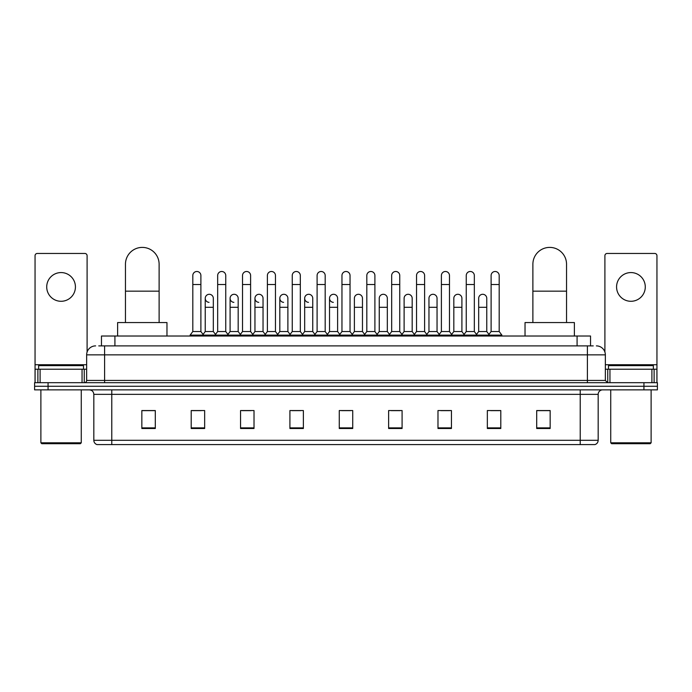 <?xml version="1.0" encoding="UTF-8"?>
<svg xmlns="http://www.w3.org/2000/svg" width="692" height="692" viewBox="0 0 692 692"><rect width="100%" height="100%" fill="white"/><g stroke="black" fill="none" stroke-linecap="round" stroke-linejoin="round"><path stroke-width="1.04" d="M101.465 345.888L101.465 336.018L590.536 336.018L590.536 345.888M98.973 345.888L593.234 345.888M98.766 345.888L104.596 345.888L104.596 354.858L86.647 354.858L86.647 380.436A2.24 2.24 0 0 1 84.407 382.685M95.626 345.888A8.97 8.97 0 0 0 86.647 354.858M596.374 345.888A8.97 8.97 0 0 1 605.353 354.858L605.353 380.436L607.593 382.685M48.059 382.685L34.6 382.685L34.6 386.274L48.059 386.274L34.6 386.274L34.6 389.864L48.059 389.864L48.059 386.274L643.941 386.274L48.059 386.274L48.059 382.685L643.941 382.685L643.941 386.274L657.4 386.274L643.941 386.274L643.941 389.864L48.059 389.864M643.941 389.864L657.4 389.864L657.4 382.685L643.941 382.685M598.173 440.294C598.044 442.447 596.971 443.883 594.938 444.601L580.225 444.601L580.225 440.294L598.173 440.294L598.173 394.345A4.489 4.489 0 0 1 602.654 389.864M580.225 444.601L97.062 444.601A4.489 4.489 0 0 1 93.827 440.294L93.827 394.345C93.567 391.62 92.071 390.124 89.346 389.864M550.157 428.495L550.157 410.546L536.698 410.546L536.698 428.495L550.157 428.495M500.8 428.495L500.8 410.546L487.341 410.546L487.341 428.495L500.8 428.495M451.443 428.495L451.443 410.546L437.984 410.546L437.984 428.495L451.443 428.495M402.087 428.495L402.087 410.546L388.627 410.546L388.627 428.495L402.087 428.495M155.302 428.495L155.302 410.546L141.843 410.546L141.843 428.495L155.302 428.495M204.659 428.495L204.659 410.546L191.2 410.546L191.2 428.495L204.659 428.495M254.016 428.495L254.016 410.546L240.557 410.546L240.557 428.495L254.016 428.495M303.373 428.495L303.373 410.546L289.913 410.546L289.913 428.495L303.373 428.495M352.73 428.495L352.73 410.546L339.27 410.546L339.27 428.495L352.73 428.495M440.942 410.633L449.921 410.633M490.663 410.633L499.633 410.633M291.799 410.633L300.769 410.633M242.079 410.633L251.058 410.633M192.367 410.633L201.337 410.633M391.231 410.633L400.201 410.633M341.511 410.633L350.489 410.633M155.302 410.633L141.843 410.633M550.157 410.633L536.698 410.633M61.078 272.57A14.359 14.359 0 0 0 46.719 286.929A14.359 14.359 0 0 0 61.078 301.288A14.359 14.359 0 0 0 75.428 286.929A14.359 14.359 0 0 0 61.078 272.57M82.054 382.685L82.054 369.217L40.093 369.217L40.093 382.685M87.097 352.064L87.097 255.703A2.24 2.24 0 0 0 84.856 253.454L37.29 253.454A2.24 2.24 0 0 0 35.05 255.703L35.05 369.217L40.093 369.217M82.054 369.217L86.647 369.217M35.05 382.685L35.05 369.217M80.367 443.702L41.779 443.702L40.88 442.811L81.267 442.811L80.367 443.702M40.88 389.864L40.88 442.811M81.267 389.864L81.267 442.811M83.507 369.217L83.507 365.627L38.64 365.627L38.64 369.217M125.46 322.558L125.46 264.223A16.824 16.824 0 0 1 142.292 247.399A16.824 16.824 0 0 1 159.117 264.223A16.824 16.824 0 0 0 142.292 247.399M159.117 322.558L159.117 264.223M166.971 336.018L166.971 322.558L117.614 322.558L117.614 336.018M532.883 322.558L532.883 264.223A16.824 16.824 0 0 1 549.707 247.399A16.824 16.824 0 0 1 566.54 264.223A16.824 16.824 0 0 0 549.707 247.399M566.54 322.558L566.54 264.223M574.386 336.018L574.386 322.558L525.029 322.558L525.029 336.018M192.809 284.507L200.888 284.507L200.888 331.529L192.809 331.529L192.809 275.528A4.04 4.04 0 0 1 197.108 271.498A4.04 4.04 0 0 1 200.888 275.528A4.04 4.04 0 0 0 197.108 271.498M192.809 331.529L190.118 335.118L190.118 336.018M200.888 331.529L203.578 335.118L190.118 335.118M217.669 331.529L217.669 284.507L225.748 284.507L225.748 331.529L217.669 331.529L214.978 335.118L203.578 335.118L203.578 336.018M217.669 284.507L217.669 275.528A4.04 4.04 0 0 1 221.959 271.498A4.04 4.04 0 0 1 225.748 275.528A4.04 4.04 0 0 0 221.959 271.498M225.748 331.529L228.438 335.118L214.978 335.118L214.978 336.018M242.529 331.529L242.529 284.507L250.608 284.507L250.608 331.529L242.529 331.529L239.839 335.118L228.438 335.118L228.438 336.018M242.529 284.507L242.529 275.528A4.04 4.04 0 0 1 246.819 271.498A4.04 4.04 0 0 1 250.608 275.528A4.04 4.04 0 0 0 246.819 271.498M250.608 331.529L253.298 335.118L239.839 335.118L239.839 336.018M267.389 331.529L267.389 284.507L275.468 284.507L275.468 331.529L267.389 331.529L264.699 335.118L253.298 335.118L253.298 336.018M267.389 284.507L267.389 275.528A4.04 4.04 0 0 1 271.679 271.498A4.04 4.04 0 0 1 275.468 275.528A4.04 4.04 0 0 0 271.679 271.498M275.468 331.529L278.158 335.118L264.699 335.118L264.699 336.018M292.249 331.529L292.249 284.507L300.319 284.507L300.319 331.529L292.249 331.529L289.55 335.118L278.158 335.118L278.158 336.018M292.249 284.507L292.249 275.528A4.04 4.04 0 0 1 296.539 271.498A4.04 4.04 0 0 1 300.319 275.528A4.04 4.04 0 0 0 296.539 271.498M300.319 331.529L303.018 335.118L289.55 335.118L289.55 336.018M317.1 331.529L317.1 284.507L325.179 284.507L325.179 331.529L317.1 331.529L314.41 335.118L303.018 335.118L303.018 336.018M317.1 284.507L317.1 275.528A4.04 4.04 0 0 1 321.399 271.498A4.04 4.04 0 0 1 325.179 275.528A4.04 4.04 0 0 0 321.399 271.498M325.179 331.529L327.87 335.118L314.41 335.118L314.41 336.018M341.96 331.529L341.96 284.507L350.04 284.507L350.04 331.529L341.96 331.529L339.27 335.118L327.87 335.118L327.87 336.018M341.96 284.507L341.96 275.528A4.04 4.04 0 0 1 346.251 271.498A4.04 4.04 0 0 1 350.04 275.528A4.04 4.04 0 0 0 346.251 271.498M350.04 331.529L352.73 335.118L339.27 335.118L339.27 336.018M366.821 331.529L366.821 284.507L374.9 284.507L374.9 331.529L366.821 331.529L364.13 335.118L352.73 335.118L352.73 336.018M366.821 284.507L366.821 275.528A4.04 4.04 0 0 1 371.111 271.498A4.04 4.04 0 0 1 374.9 275.528A4.04 4.04 0 0 0 371.111 271.498M374.9 331.529L377.59 335.118L364.13 335.118L364.13 336.018M391.681 331.529L391.681 284.507L399.751 284.507L399.751 331.529L391.681 331.529L388.982 335.118L377.59 335.118L377.59 336.018M391.681 284.507L391.681 275.528A4.04 4.04 0 0 1 395.971 271.498A4.04 4.04 0 0 1 399.751 275.528A4.04 4.04 0 0 0 395.971 271.498M399.751 331.529L402.45 335.118L388.982 335.118L388.982 336.018M416.532 331.529L416.532 284.507L424.611 284.507L424.611 331.529L416.532 331.529L413.842 335.118L402.45 335.118L402.45 336.018M416.532 284.507L416.532 275.528A4.04 4.04 0 0 1 420.831 271.498A4.04 4.04 0 0 1 424.611 275.528A4.04 4.04 0 0 0 420.831 271.498M424.611 331.529L427.301 335.118L413.842 335.118L413.842 336.018M441.392 331.529L441.392 284.507L449.471 284.507L449.471 331.529L441.392 331.529L438.702 335.118L427.301 335.118L427.301 336.018M441.392 284.507L441.392 275.528A4.04 4.04 0 0 1 445.683 271.498A4.04 4.04 0 0 1 449.471 275.528A4.04 4.04 0 0 0 445.683 271.498M449.471 331.529L452.161 335.118L438.702 335.118L438.702 336.018M466.252 331.529L466.252 284.507L474.331 284.507L474.331 331.529L466.252 331.529L463.562 335.118L452.161 335.118L452.161 336.018M466.252 284.507L466.252 275.528A4.04 4.04 0 0 1 470.543 271.498A4.04 4.04 0 0 1 474.331 275.528A4.04 4.04 0 0 0 470.543 271.498M474.331 331.529L477.022 335.118L463.562 335.118L463.562 336.018M491.112 331.529L491.112 284.507L499.192 284.507L499.192 331.529L491.112 331.529L488.422 335.118L477.022 335.118L477.022 336.018M491.112 284.507L491.112 275.528A4.04 4.04 0 0 1 495.403 271.498A4.04 4.04 0 0 1 499.192 275.528A4.04 4.04 0 0 0 495.403 271.498M499.192 331.529L501.882 335.118L488.422 335.118L488.422 336.018M501.882 335.118L501.882 336.018M209.027 302.352A4.04 4.04 0 0 1 205.239 298.321A4.04 4.04 0 0 1 209.538 294.299A4.04 4.04 0 0 1 213.318 298.321L213.318 307.3L205.239 307.3L205.239 298.321M213.318 307.3L213.318 331.529L205.239 331.529L205.239 307.3M205.239 331.529L203.067 334.435M213.318 331.529L215.497 334.435M233.887 302.352A4.04 4.04 0 0 1 230.099 298.321A4.04 4.04 0 0 1 234.389 294.299A4.04 4.04 0 0 1 238.178 298.321L238.178 307.3L230.099 307.3L230.099 298.321M238.178 307.3L238.178 331.529L230.099 331.529L230.099 307.3M230.099 331.529L227.928 334.435M238.178 331.529L240.349 334.435M258.739 302.352A4.04 4.04 0 0 1 254.959 298.321A4.04 4.04 0 0 1 259.249 294.299A4.04 4.04 0 0 1 263.038 298.321L263.038 307.3L254.959 307.3L254.959 298.321M263.038 307.3L263.038 331.529L254.959 331.529L254.959 307.3M254.959 331.529L252.779 334.435M263.038 331.529L265.209 334.435M283.599 302.352A4.04 4.04 0 0 1 279.819 298.321A4.04 4.04 0 0 1 284.109 294.299A4.04 4.04 0 0 1 287.889 298.321L287.889 307.3L279.819 307.3L279.819 298.321M287.889 307.3L287.889 331.529L279.819 331.529L279.819 307.3M279.819 331.529L277.639 334.435M287.889 331.529L290.069 334.435M308.459 302.352A4.04 4.04 0 0 1 304.67 298.321A4.04 4.04 0 0 1 308.969 294.299A4.04 4.04 0 0 1 312.749 298.321L312.749 307.3L304.67 307.3L304.67 298.321M312.749 307.3L312.749 331.529L304.67 331.529L304.67 307.3M304.67 331.529L302.499 334.435M312.749 331.529L314.929 334.435M333.319 302.352A4.04 4.04 0 0 1 329.53 298.321A4.04 4.04 0 0 1 333.821 294.299A4.04 4.04 0 0 1 337.61 298.321L337.61 307.3L329.53 307.3L329.53 298.321M337.61 307.3L337.61 331.529L329.53 331.529L329.53 307.3M329.53 331.529L327.359 334.435M337.61 331.529L339.789 334.435M354.39 298.321A4.04 4.04 0 0 1 358.681 294.299A4.04 4.04 0 0 1 362.47 298.321L362.47 307.3L354.39 307.3L354.39 298.321M362.47 307.3L362.47 331.529L354.39 331.529L354.39 307.3M354.39 331.529L352.211 334.435M362.47 331.529L364.641 334.435M379.251 298.321A4.04 4.04 0 0 1 383.541 294.299A4.04 4.04 0 0 1 387.33 298.321L387.33 307.3L379.251 307.3L379.251 298.321M387.33 307.3L387.33 331.529L379.251 331.529L379.251 307.3M379.251 331.529L377.071 334.435M387.33 331.529L389.501 334.435M404.111 298.321A4.04 4.04 0 0 1 408.401 294.299A4.04 4.04 0 0 1 412.181 298.321L412.181 307.3L404.111 307.3L404.111 298.321M412.181 307.3L412.181 331.529L404.111 331.529L404.111 307.3M404.111 331.529L401.931 334.435M412.181 331.529L414.361 334.435M428.962 298.321A4.04 4.04 0 0 1 433.261 294.299A4.04 4.04 0 0 1 437.041 298.321L437.041 307.3L428.962 307.3L428.962 298.321M437.041 307.3L437.041 331.529L428.962 331.529L428.962 307.3M428.962 331.529L426.791 334.435M437.041 331.529L439.221 334.435M453.822 298.321A4.04 4.04 0 0 1 458.113 294.299A4.04 4.04 0 0 1 461.901 298.321L461.901 307.3L453.822 307.3L453.822 298.321M461.901 307.3L461.901 331.529L453.822 331.529L453.822 307.3M453.822 331.529L451.651 334.435M461.901 331.529L464.072 334.435M478.682 298.321A4.04 4.04 0 0 1 482.973 294.299A4.04 4.04 0 0 1 486.761 298.321L486.761 307.3L478.682 307.3L478.682 298.321M486.761 307.3L486.761 331.529L478.682 331.529L478.682 307.3M478.682 331.529L476.503 334.435M486.761 331.529L488.933 334.435M630.922 272.57A14.359 14.359 0 0 0 616.572 286.929A14.359 14.359 0 0 0 630.922 301.288A14.359 14.359 0 0 0 645.281 286.929A14.359 14.359 0 0 0 630.922 272.57M651.907 382.685L651.907 369.217L609.946 369.217L609.946 382.685M651.907 369.217L656.95 369.217L656.95 255.703A2.24 2.24 0 0 0 654.71 253.454L607.144 253.454A2.24 2.24 0 0 0 604.903 255.703L604.903 352.064M605.353 369.217L609.946 369.217M656.95 369.217L656.95 382.685M650.221 443.702L611.633 443.702L610.733 442.811L651.12 442.811L650.221 443.702M610.733 389.864L610.733 442.811M651.12 389.864L651.12 442.811M653.36 369.217L653.36 365.627L608.493 365.627L608.493 369.217M114.924 345.888L114.924 336.018M577.076 345.888L577.076 336.018M104.596 382.685L104.596 380.436L605.353 380.436M86.647 380.436L104.596 380.436L104.596 354.858L587.404 354.858L587.404 382.685M605.353 354.858L587.404 354.858L587.404 345.888M580.225 389.864L580.225 394.345L93.827 394.345M598.173 394.345L580.225 394.345L580.225 440.294L111.775 440.294L111.775 444.601M93.827 440.294L111.775 440.294L111.775 389.864M352.73 427.872L339.27 427.872M303.373 427.872L289.913 427.872M254.016 427.872L240.557 427.872M204.659 427.872L191.2 427.872M155.302 427.872L141.843 427.872M402.087 427.872L388.627 427.872M451.443 427.872L437.984 427.872M500.8 427.872L487.341 427.872M550.157 427.872L536.698 427.872M86.647 364.736L35.05 364.736M84.26 369.217L84.26 382.685M35.084 369.217L35.084 382.685M37.887 382.685L37.887 369.217M125.46 291.15L159.117 291.15M532.883 291.15L566.54 291.15M656.95 364.736L605.353 364.736M656.916 382.685L656.916 369.217M654.113 369.217L654.113 382.685M607.74 382.685L607.74 369.217M200.888 284.507L200.888 275.528M225.748 284.507L225.748 275.528M250.608 284.507L250.608 275.528M275.468 284.507L275.468 275.528M300.319 284.507L300.319 275.528M325.179 284.507L325.179 275.528M350.04 284.507L350.04 275.528M374.9 284.507L374.9 275.528M399.751 284.507L399.751 275.528M424.611 284.507L424.611 275.528M449.471 284.507L449.471 275.528M474.331 284.507L474.331 275.528M499.192 284.507L499.192 275.528"/></g></svg>
